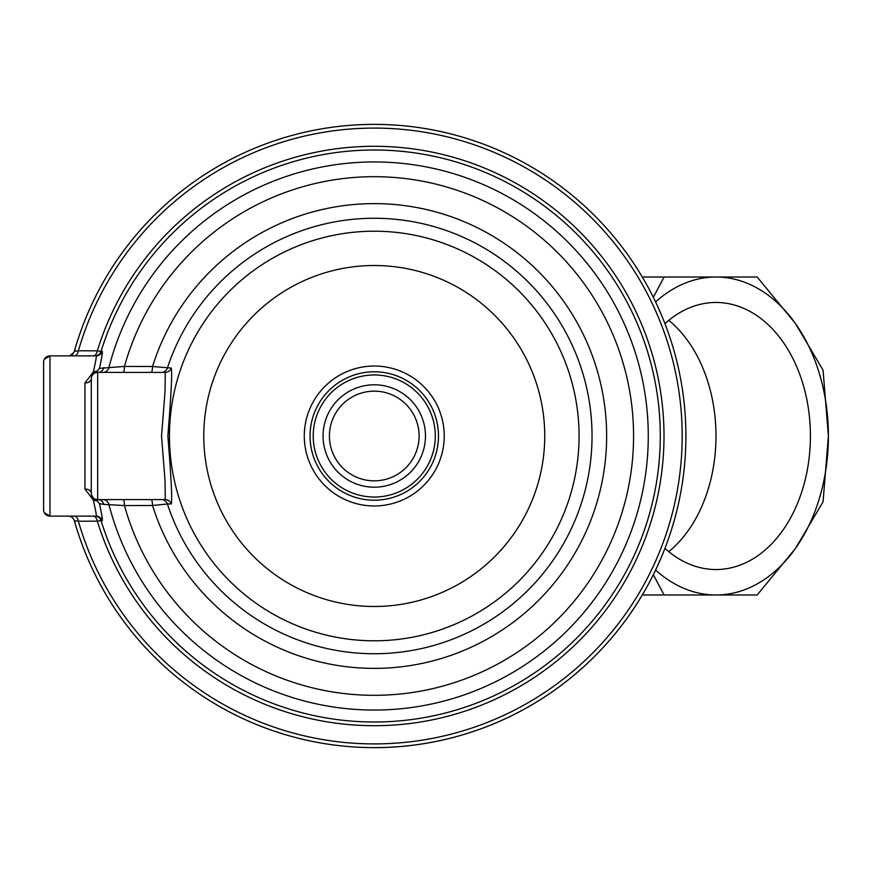 <?xml version="1.0" encoding="UTF-8"?>
<svg xmlns="http://www.w3.org/2000/svg" width="872" height="872" viewBox="0 0 872 872"><rect width="100%" height="100%" fill="white"/><g stroke="black" fill="none" stroke-linecap="round" stroke-linejoin="round"><path stroke-width="1.31" d="M664.944 323.654A133.536 94.427 -90 0 1 715.988 302.464A133.536 94.427 -90 0 1 810.415 436A133.536 94.427 -90 0 1 715.988 569.536A133.536 94.427 -90 0 1 664.944 548.346M668.78 551.649A133.536 94.427 90 0 0 715.988 436A133.536 94.427 90 0 0 668.78 320.351M642.304 277.024L757.201 277.024L795.471 323.588L823.048 370.153L828.4 436L823.048 501.847L795.471 548.412L757.201 594.977L642.304 594.977M664.083 594.977L653.335 574.692M655.591 301.93A158.977 112.412 -90 0 1 715.988 277.024A158.977 112.412 -90 0 1 795.471 323.588A158.977 112.412 -90 0 1 828.4 436A158.977 112.412 -90 0 1 795.471 548.412A158.977 112.412 -90 0 1 715.988 594.977A158.977 112.412 -90 0 1 655.591 570.07M664.083 277.024L653.335 297.308M374.262 391.157A44.843 44.843 0 0 1 419.105 436A44.843 44.843 0 0 1 374.262 480.843A44.843 44.843 0 0 1 329.42 436A44.843 44.843 0 0 1 374.262 391.157M374.262 384.803A51.197 51.197 0 0 1 425.46 436A51.197 51.197 0 0 1 374.262 487.197A51.197 51.197 0 0 1 323.065 436A51.197 51.197 0 0 1 374.262 384.803M374.262 374.96A61.04 61.04 0 0 1 435.292 436A61.04 61.04 0 0 1 374.262 497.04A61.04 61.04 0 0 1 313.222 436A61.04 61.04 0 0 1 374.262 374.96M374.262 371.788A64.212 64.212 0 0 1 438.474 436A64.212 64.212 0 0 1 374.262 500.212A64.212 64.212 0 0 1 310.05 436A64.212 64.212 0 0 1 374.262 371.788M94.972 516.126A6.355 6.355 90 0 1 101.043 520.606L97.326 521.162A6.355 4.393 90 0 0 93.021 516.126L96.16 516.126C96.705 516.028 95.757 510.687 93.304 500.092L97.272 500.942L99.484 503.667L95.484 499.209L97.653 499.591A6.355 6.355 -90 0 1 103.812 504.387L99.484 503.667C101.85 514.796 102.765 520.442 102.22 520.595L101.043 520.606A286.027 286.027 0 0 0 660.289 436A286.027 286.027 0 0 0 101.043 351.394L97.326 350.838A289.744 289.744 0 0 1 664.006 436A289.744 289.744 0 0 1 97.326 521.162L78.382 521.238A307.914 307.914 0 0 0 682.177 436A307.914 307.914 0 0 0 78.382 350.762L97.326 350.838A6.355 4.393 -90 0 1 93.021 355.874L74.055 355.874A6.355 4.404 90 0 0 78.382 350.762L74.371 351.252A6.355 6.355 0 0 1 68.245 355.874M91.549 376.987L91.288 378.775A6.355 4.207 0 0 1 84.933 382.982L93.304 371.908C95.757 361.324 96.705 355.983 96.16 355.874L94.972 355.874A6.355 6.355 90 0 0 101.043 351.394L102.22 351.405C102.765 351.569 101.85 357.215 99.484 368.333L124.456 366.436L152.524 366.491A6.355 1.384 -90 0 1 151.139 372.409M123.061 499.591A6.355 1.406 -90 0 1 124.456 505.564L103.812 504.387M95.484 499.209L93.304 500.092L84.933 489.018A6.355 4.207 180 0 1 91.288 493.225A6.355 6.355 0 0 0 97.653 499.591L165.255 499.591L165.059 480.952L161.538 436.055L165.059 391.07L165.255 372.409L97.653 372.409A6.355 6.355 90 0 0 103.812 367.613M91.288 378.775L91.288 493.225A6.355 6.355 0 0 0 97.653 499.591L97.653 372.409A6.355 6.355 0 0 0 91.288 378.775A6.355 6.355 0 0 1 97.653 372.409L95.484 372.791L99.484 368.333L97.272 371.058L93.304 371.908L95.484 372.791M91.288 493.225L91.342 494.043M91.538 494.98L93.13 497.705M151.139 499.591A6.355 1.384 -90 0 1 152.524 505.509L124.456 505.564A259.311 259.311 0 0 0 633.573 436A259.311 259.311 0 0 0 124.456 366.436A6.355 1.406 -90 0 1 123.061 372.409M93.544 373.914L92.628 374.862M92.269 375.385L91.615 376.759M102.22 351.405A6.355 6.355 90 0 1 96.16 355.874L49.955 355.874A6.355 6.355 0 0 0 43.6 362.24L43.6 509.76A6.355 6.355 0 0 0 49.955 516.126L96.16 516.126A6.355 6.355 -90 0 1 102.22 520.595M93.021 516.126L49.955 516.126L44.352 512.758M161.375 499.591A6.355 6.322 -90 0 1 167.38 503.972L152.524 505.509A232.377 232.377 0 0 0 606.639 436A232.377 232.377 0 0 0 152.524 366.491L171.25 368.06A6.355 6.322 -90 0 1 165.255 372.409M171.25 368.06C172.318 372.137 171.185 394.787 167.86 436C171.228 477.649 172.351 500.288 171.25 503.94A6.355 6.322 90 0 0 165.255 499.591M171.25 503.94L167.38 503.972A217.771 217.771 0 0 0 592.034 436A217.771 217.771 0 0 0 167.38 368.028A6.355 6.322 90 0 1 161.375 372.409M43.6 509.76L43.6 502.392M43.6 369.608L43.6 362.24M44.341 359.264L49.955 355.874L49.955 516.126M74.153 520.126L74.371 520.748A6.355 6.355 0 0 0 68.245 516.126A6.355 6.355 0 0 1 74.371 520.748L78.382 521.238A6.355 4.404 90 0 0 74.055 516.126M74.371 520.748A311.642 311.642 0 0 0 685.904 436A311.642 311.642 0 0 0 74.371 351.252A311.642 311.642 0 0 1 685.904 436A311.642 311.642 0 0 1 374.262 747.642M304.295 436A69.967 69.967 0 0 1 374.262 366.033A69.967 69.967 0 0 1 444.23 436A69.967 69.967 0 0 1 374.262 505.967A69.967 69.967 0 0 1 304.295 436M579.062 436A204.8 204.8 0 0 1 374.262 640.8A204.8 204.8 0 0 1 169.462 436A204.8 204.8 0 0 1 374.262 231.2A204.8 204.8 0 0 1 579.062 436M544.749 436A170.487 170.487 0 0 1 374.262 606.487A170.487 170.487 0 0 1 203.775 436A170.487 170.487 0 0 1 374.262 265.513A170.487 170.487 0 0 1 544.749 436M102.754 372.409A6.355 6.355 -90 0 0 108.902 367.635A274.015 274.015 0 0 1 648.278 436A274.015 274.015 0 0 1 108.902 504.365A6.355 6.355 90 0 0 102.754 499.591M84.933 489.018L84.933 382.982M69.858 355.667L73.891 352.452M72.877 518.121L73.891 519.548"/></g></svg>
